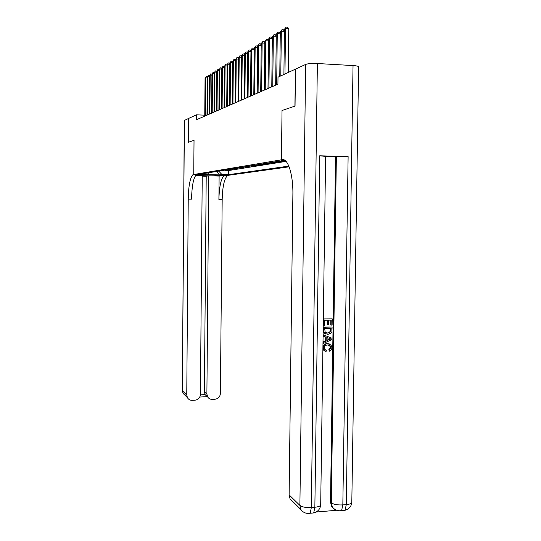 <?xml version="1.0" encoding="UTF-8"?>
<svg xmlns="http://www.w3.org/2000/svg" width="541" height="541" viewBox="0 0 541 541"><rect width="100%" height="100%" fill="white"/><g stroke="black" fill="none" stroke-linecap="round" stroke-linejoin="round"><path stroke-width="0.81" d="M284.85 160.332L281.164 160.562L285.479 160.826M295.501 69.187L294.899 106.137L282.023 110.506L281.435 159.818L193.773 174.506L228.627 175.25L289.11 166.817M224.346 170.178L225.441 170.199M225.313 170.016L227.862 169.8M227.862 170.077L229.343 169.833L226.774 169.779M229.256 169.367L230.338 169.394M231.791 168.954L232.873 168.981M234.388 168.528L235.457 168.555M237.032 168.095L238.094 168.116M239.744 167.649L240.799 167.676M242.517 167.196L243.558 167.216M245.35 166.729L246.378 166.756M248.245 166.256L249.273 166.276M251.213 165.769L254.027 165.837L252.221 166.128L252.228 165.789M254.25 165.269L257.097 165.336L255.244 165.641L255.251 165.296M257.36 164.762L260.235 164.829L258.341 165.133L258.348 164.782M260.546 164.234L263.453 164.308L261.513 164.62L261.519 164.261M263.812 163.7L266.754 163.774L264.765 164.099L264.765 163.727M267.153 163.152L270.128 163.226L268.093 163.558L268.099 163.172M270.581 162.591L273.59 162.665L271.508 163.003L271.508 162.611M274.098 162.009L277.148 162.09L275.004 162.435L275.011 162.036M277.709 161.421L280.786 161.502L278.588 161.854L278.595 161.441M283.376 161.083L282.274 161.049M204.762 115.165L196.417 114.834L196.376 119.791L277.918 84.159L278 77.187L295.366 69.174M203.612 174.445L197.621 174.351L203.612 174.27M281.435 159.818L284.005 159.886M285.824 161.144L280.265 161.002L200.664 174.06L207.399 174.209L208.9 172.714M218.72 171.098L221.932 174.52L228.573 174.662L288.833 166.107M221.932 174.52L219.355 174.899L204.985 174.587L207.399 174.209M225.435 170.469L228.613 170.543L286.047 161.38M282.274 161.259L279.176 161.177M278.588 161.854L275.531 161.779M275.004 162.435L271.981 162.361M271.508 163.003L268.519 162.929M268.093 163.558L265.137 163.483M264.765 164.099L261.844 164.024M261.513 164.62L258.625 164.552M258.341 165.133L255.487 165.066M255.244 165.641L252.417 165.566M252.221 166.128L249.428 166.06M249.266 166.608L246.5 166.54M246.378 167.074L243.639 167.007M243.551 167.534L240.846 167.467M240.792 167.981L238.114 167.92M238.094 168.42L235.436 168.352M235.45 168.846L232.826 168.785M232.867 169.265L230.263 169.205M230.338 169.678L227.761 169.617M193.773 174.506L194.036 140.329L188.282 142.276L188.457 118.506L196.417 114.834M228.613 170.543L228.573 174.662M216.955 171.389L219.355 174.899M282.023 110.506L281.476 159.811L282.206 159.69C287.934 158.188 293.263 174.709 292.884 194.361L289.117 494.887L299.89 505.395L305.658 64.426L295.508 69.113L295.041 106.09L282.064 110.492M207.298 77.938L205.627 77.85L205.31 115.889M205.066 78.195L206.195 76.694L205.066 78.195L204.755 116.132M206.195 76.694L207.304 76.944M184.413 120.373L182.331 390.568L184.298 120.494L188.396 118.533L188.221 142.297L194.016 140.335L193.752 174.506L192.752 174.871C190.026 178.07 188.518 186.145 188.234 199.095L186.76 395.025L187.402 397.642C188.478 399.461 190.087 400.36 192.224 400.333L194.922 400.205C198.243 399.711 200.082 397.777 200.44 394.396L202.226 175.697L195.571 175.555M193.752 174.506L200.637 174.655L197.12 175.277C196.931 175.737 215.906 176.048 218.253 175.622L221.83 175.108L228.6 175.25L227.443 175.609C224.272 178.767 222.52 186.746 222.175 199.561L220.403 393.483C220.052 396.837 218.233 398.764 214.946 399.251L212.282 399.38C210.28 399.407 208.745 398.595 207.663 396.938L206.892 394.105L208.745 175.832L206.209 176.21L204.41 391.921L206.892 394.105M195.105 174.926L196.16 174.946C193.394 178.138 191.859 186.205 191.568 199.135L188.234 199.095M202.219 176.129L206.209 176.21M219.119 176.048L224.096 175.534C220.971 178.699 219.24 186.692 218.902 199.514L219.119 176.048L208.745 175.832M200.42 394.835L205.107 394.619L204.41 391.921M205.107 394.619L207.663 396.938M325.445 349.966L325.919 350.162M325.094 351.183L323.674 350.21L322.909 348.12M322.923 347.457C323.356 344.942 324.823 343.643 327.319 343.576L329.503 343.988M329.428 351.19L329.199 349.946L330.943 347.667L330.389 345.909L327.731 345.002C325.777 344.955 324.627 345.909 324.289 347.856L324.81 349.445L326.358 350.27L326.061 351.528L324.086 350.392L323.322 348.005C323.592 345.273 325.067 343.86 327.745 343.751L331.011 344.975L331.91 347.694C331.836 349.439 331.011 350.609 329.428 351.19L328.772 349.77L330.524 347.491L329.307 345.212M323.592 336.259L323.18 336.096L323.2 334.764L331.937 338.206L331.917 339.613L323.498 343.393L323.511 342.061L326.108 340.972L326.162 337.192L323.592 336.259L323.613 334.926M323.498 343.393L323.078 343.224L323.099 341.892L325.689 340.803L325.743 337.036M331.166 325.127L331.241 320.116L328.664 320.184L328.597 324.85L327.63 324.877L327.697 320.204L324.789 320.279L324.715 325.52L323.329 325.398L323.423 318.906L332.221 318.845L332.127 325.1L331.166 325.127L330.74 324.979L330.808 320.13M327.63 324.877L327.21 324.728L327.271 320.218M316.154 512.029L336.042 510.339M334.899 509.48L331.653 506.538L330.51 502.116L331.302 502.812L336.36 156.849L348.12 156.592L319.711 155.794L325.614 156.403M325.608 156.694L335.542 156.971L330.51 502.116M325.56 334.02L324.012 333.033L323.261 330.287L323.308 327.102L332.1 327.035L331.917 331.633L331.295 332.938L327.86 334.426L324.431 333.188L323.68 330.436L323.721 327.258L332.1 327.035M281.476 159.811L283.978 159.879M305.658 64.426C308.018 63.608 311.927 63.304 317.378 63.52L353.036 65.562C356.242 65.772 358.101 66.144 358.615 66.692L358.609 67.016M293.208 501.967L290.05 498.849L289.117 494.887M335.542 156.971L336.36 156.849M323.748 325.547L323.836 319.041L323.423 318.906M323.836 319.041L332.221 318.845M324.674 328.482L325.209 332.397L327.893 333.175L330.903 331.579L331.119 328.313L324.674 328.482M323.68 330.436L323.261 330.287M323.721 327.258L323.308 327.102M325.858 332.837L327.474 333.019L330.477 331.423L330.693 328.319M327.893 333.175L327.474 333.019M330.903 331.579L330.477 331.423M331.092 330.105L330.666 329.956M329.428 338.375L327.122 337.537L327.082 340.566L330.964 338.937L329.428 338.375M326.108 340.972L325.689 340.803M323.511 342.061L323.099 341.892M327.089 340.221L330.456 338.808M329.848 338.578L329.084 338.253M326.358 350.27L325.939 350.088M330.943 347.667L330.524 347.491M329.199 349.946L328.772 349.77M327.745 343.751L327.319 343.576M323.322 348.005L322.916 347.829M209.583 76.552L207.872 76.464L207.555 114.908M207.311 76.815L208.447 75.294L207.311 76.815L206.987 115.152M208.447 75.294L209.597 75.571M211.923 75.138L210.179 75.043L209.847 113.908M209.597 75.402L210.753 73.86L209.597 75.402L209.266 114.158M210.753 73.86L211.93 74.178M214.31 73.691L212.525 73.596L212.187 112.88M211.937 73.961L213.107 72.399L211.937 73.961L211.599 113.137M213.107 72.399L214.324 72.751M216.752 72.21L214.926 72.115L214.581 111.838M214.324 72.487L215.514 70.905L214.324 72.487L213.979 112.102M215.514 70.905L216.765 71.29M219.254 70.695L217.387 70.601L217.029 110.77M216.765 70.979L217.976 69.383L216.765 70.979L216.414 111.033M217.976 69.383L219.261 69.803M221.803 69.153L219.896 69.052L219.531 109.674M219.261 69.437L220.491 67.821L219.261 69.437L218.902 109.951M220.491 67.821L221.817 68.281M224.42 67.571L222.466 67.463L222.094 108.552M221.817 67.862L223.061 66.225L221.817 67.862L221.445 108.836M223.061 66.225L224.427 66.719M227.092 65.955L225.09 65.846L224.711 107.409M224.427 66.252L225.698 64.589L224.427 66.252L224.048 107.7M225.698 64.589L227.098 65.13M229.83 64.298L227.781 64.183L227.389 106.239M227.105 64.602L228.39 62.918L227.105 64.602L226.713 106.536M228.39 62.918L229.452 62.979L229.837 63.5M232.63 62.607L230.534 62.486L230.135 105.042M229.844 62.918L231.149 61.207L229.844 62.918L229.438 105.346M231.149 61.207L232.224 61.268L232.637 61.836M235.497 60.869L233.354 60.748L232.941 103.811M232.644 61.187L233.969 59.456L232.644 61.187L232.231 104.122M233.969 59.456L235.058 59.517L235.504 60.125M238.439 59.091L236.241 58.969L235.815 102.56M235.511 59.415L236.863 57.657L235.511 59.415L235.092 102.878M236.863 57.657L237.959 57.725L238.446 58.381M241.448 57.272L239.196 57.143L238.764 101.268M238.453 57.603L239.825 55.818L238.453 57.603L238.02 101.593M239.825 55.818L240.934 55.885L241.455 56.595M244.539 55.412L242.233 55.277L241.78 99.95M241.469 55.743L242.862 53.938L241.469 55.743L241.022 100.281M242.862 53.938L243.984 54.005L244.546 54.763M247.704 53.498L245.337 53.356L244.877 98.597M244.552 53.843L245.972 52.004L244.552 53.843L244.099 98.942M245.972 52.004L247.109 52.071L247.71 52.883M250.95 51.537L248.522 51.395L248.049 97.211M247.724 51.889L249.164 50.022L247.724 51.889L247.251 97.563M249.164 50.022L250.314 50.097L250.956 50.962M254.284 49.529L251.795 49.373L251.308 95.791M250.97 49.887L252.437 47.993L250.97 49.887L250.483 96.149M252.437 47.993L253.601 48.068L254.29 48.988M257.705 47.466L255.149 47.31L254.649 94.33M254.304 47.831L255.792 45.911L255.149 47.31L254.304 47.831L253.803 94.695M255.792 45.911L256.975 45.985L257.705 46.966M261.215 45.349L258.591 45.18L258.077 92.829M257.719 45.721L259.24 43.767L258.591 45.18L257.719 45.721L257.212 93.208M259.24 43.767L260.437 43.841L261.222 44.896M264.82 43.172L262.128 43.003L261.594 91.294M261.235 43.551L262.784 41.576L262.128 43.003L261.235 43.551L260.708 91.679M262.784 41.576L263.988 41.65L264.826 42.766M268.525 40.94L265.759 40.764L265.212 89.711M264.84 41.332L266.415 39.317L265.759 40.764L264.84 41.332L264.299 90.11M266.415 39.317L267.639 39.398L268.532 40.575M272.333 38.648L269.486 38.465L268.924 88.088M268.546 39.047L270.155 36.998L269.486 38.465L268.546 39.047L267.991 88.501M270.155 36.998L271.393 37.079L272.339 38.33M276.248 36.288L273.327 36.098L272.745 86.425M272.353 36.693L273.996 34.617L273.327 36.098L272.353 36.693L271.778 86.844M273.996 34.617L275.247 34.698L276.248 36.024M280.279 33.86L277.269 33.664L276.674 84.707M276.275 34.279L277.939 32.162L277.269 33.664L276.275 34.279L275.68 85.14M277.939 32.162L279.21 32.25L280.279 33.657M284.424 31.371L281.327 31.162L280.793 75.902M280.299 31.791L282.003 29.647L281.327 31.162L280.299 31.791L279.771 76.369M282.003 29.647L283.288 29.728L284.424 31.216M288.225 72.467L288.759 28.808L285.499 28.585L284.951 73.982M284.444 29.234L286.182 27.05L285.499 28.585L284.444 29.234L283.903 74.469M286.182 27.05L287.487 27.138L288.759 28.808M196.816 174.642L193.401 174.567M224.846 175.237L228.194 175.311M218.902 199.514L222.175 199.561M185.164 395.437L183.068 393.375L182.439 390.812L186.76 395.025M218.253 175.027L218.253 175.622M283.47 159.723L282.206 159.69M317.378 63.52L311.325 507.539L314.855 507.248L319.711 155.794M348.12 156.592L342.832 504.909L346.294 504.625L353.036 65.562M341.533 510.643L340.898 510.697M339.782 510.792L339.41 510.799M341.594 510.569L342.832 504.909C337.577 505.159 333.729 504.455 331.302 502.812L332.445 507.242C334.811 510.136 337.861 511.245 341.594 510.569L345.043 510.278L346.294 504.625C349.445 504.313 351.278 503.637 351.806 502.582L351.819 501.947M358.615 66.692L351.806 502.582C351.237 506.565 348.986 509.128 345.043 510.278L343.927 510.373M310.182 513.247L311.325 507.539C305.976 507.789 302.169 507.079 299.89 505.395L300.85 509.5C303.156 512.638 306.267 513.882 310.182 513.247L313.706 512.942L314.855 507.248C318.223 506.91 320.171 506.173 320.698 505.037L320.712 504.449M325.614 156.288L320.698 505.037C320.13 509.162 317.797 511.8 313.706 512.942L312.786 513.024M329.293 339.64L328.874 339.471M224.096 175.534L227.443 175.609M196.16 174.946L192.752 174.871M182.331 390.616L183.068 393.375L187.402 397.642M199.778 397.026L207.365 396.675M331.653 506.538L332.445 507.242M290.05 498.849L300.85 509.5M324.012 333.033L324.431 333.188M329.963 345.733L330.389 345.909M323.674 350.21L324.086 350.392"/></g></svg>
